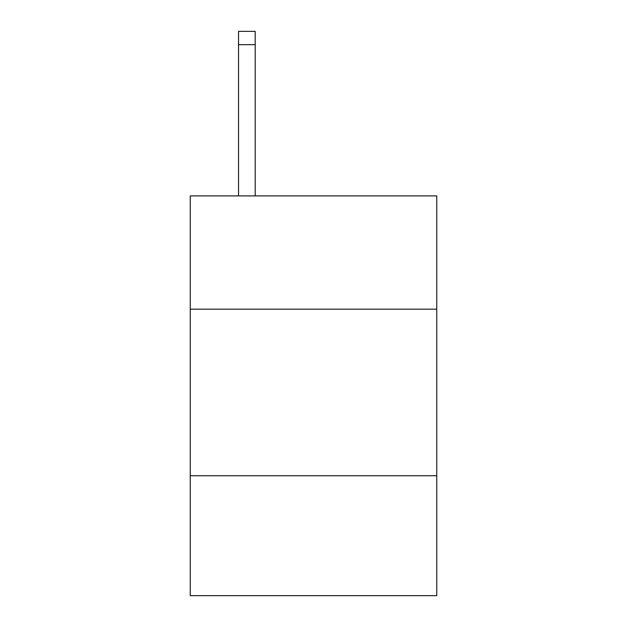 <?xml version="1.0" encoding="UTF-8"?>
<svg xmlns="http://www.w3.org/2000/svg" width="627" height="627" viewBox="0 0 627 627"><rect width="100%" height="100%" fill="white"/><g stroke="black" fill="none" stroke-linecap="round" stroke-linejoin="round"><path stroke-width="0.94" d="M436.753 309.166L436.753 195.906L190.247 195.906L190.247 309.166L436.753 309.166L436.753 595.65L190.247 595.65L190.247 309.166M436.753 475.728L190.247 475.728M255.205 195.906L255.205 44.674L238.55 44.674L238.55 31.35L255.205 31.35L255.205 44.674M238.55 195.906L238.55 44.674M255.205 31.35L238.55 31.35"/></g></svg>
